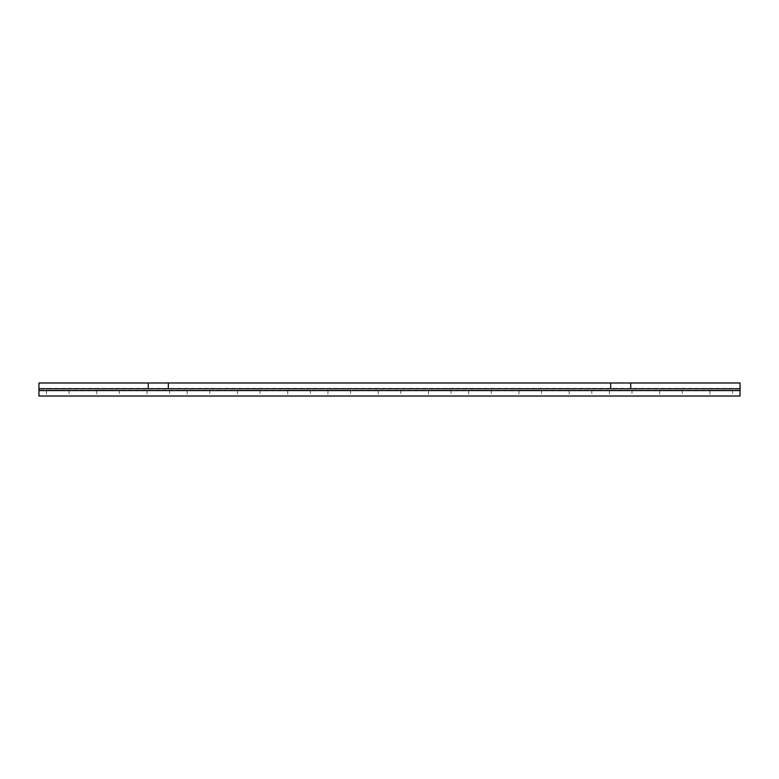 <?xml version="1.0" encoding="UTF-8"?>
<svg xmlns="http://www.w3.org/2000/svg" width="779" height="779" viewBox="0 0 779 779"><rect width="100%" height="100%" fill="white"/><g stroke="black" fill="none" stroke-linecap="round" stroke-linejoin="round"><path stroke-width="0.58" stroke-dasharray="3.9 2.92" d="M38.95 388.779L740.05 388.779M630.756 382.986L630.756 388.779M610.658 388.779L610.658 382.986M740.05 396.014L740.05 382.986L38.95 382.986L38.95 396.014L740.05 396.014M148.244 382.986L148.244 388.779M168.342 382.986L168.342 388.779M38.95 390.221L740.05 390.221L38.95 390.221M69.068 396.014L46.467 396.014L69.068 396.014L69.068 390.221L46.467 390.221L69.068 390.221M119.333 396.014L96.732 396.014L119.333 396.014L119.333 390.221L96.732 390.221L119.333 390.221M169.588 396.014L146.997 396.014L169.588 396.014L169.588 390.221L146.997 390.221L169.588 390.221M209.804 396.014L187.203 396.014L209.804 396.014L209.804 390.221L187.203 390.221L209.804 390.221M260.069 396.014L237.468 396.014L260.069 396.014L260.069 390.221L237.468 390.221L260.069 390.221M310.324 396.014L287.733 396.014L310.324 396.014L310.324 390.221L287.733 390.221L310.324 390.221M350.54 396.014L327.94 396.014L350.54 396.014L350.54 390.221L327.94 390.221L350.54 390.221M400.796 396.014L378.204 396.014L400.796 396.014L400.796 390.221L378.204 390.221L400.796 390.221M451.06 396.014L428.46 396.014L451.06 396.014L451.06 390.221L428.46 390.221L451.06 390.221M491.267 396.014L468.676 396.014L491.267 396.014L491.267 390.221L468.676 390.221L491.267 390.221M541.532 396.014L518.931 396.014L541.532 396.014L541.532 390.221L518.931 390.221L541.532 390.221M591.797 396.014L569.196 396.014L591.797 396.014L591.797 390.221L569.196 390.221L591.797 390.221M632.003 396.014L609.412 396.014L632.003 396.014L632.003 390.221L609.412 390.221L632.003 390.221M682.268 396.014L659.667 396.014L682.268 396.014L682.268 390.221L659.667 390.221L682.268 390.221M732.533 396.014L709.932 396.014L732.533 396.014L732.533 390.221L709.932 390.221L732.533 390.221M740.05 388.419L38.95 388.419M46.467 390.221L46.467 396.014M96.732 390.221L96.732 396.014M146.997 390.221L146.997 396.014M187.203 390.221L187.203 396.014M237.468 390.221L237.468 396.014M287.733 390.221L287.733 396.014M327.94 390.221L327.94 396.014M378.204 390.221L378.204 396.014M428.46 390.221L428.46 396.014M468.676 390.221L468.676 396.014M518.931 390.221L518.931 396.014M569.196 390.221L569.196 396.014M609.412 390.221L609.412 396.014M659.667 390.221L659.667 396.014M709.932 390.221L709.932 396.014"/><path stroke-width="1.17" d="M610.658 388.779L610.658 382.986L740.05 382.986L740.05 388.779L38.95 388.779L38.95 382.986L168.342 382.986L168.342 388.779M630.756 388.779L630.756 382.986M740.05 388.779L740.05 396.014L38.95 396.014L38.95 388.779M148.244 388.779L148.244 382.986M610.658 382.986L168.342 382.986M740.05 390.581L38.95 390.581"/></g></svg>
